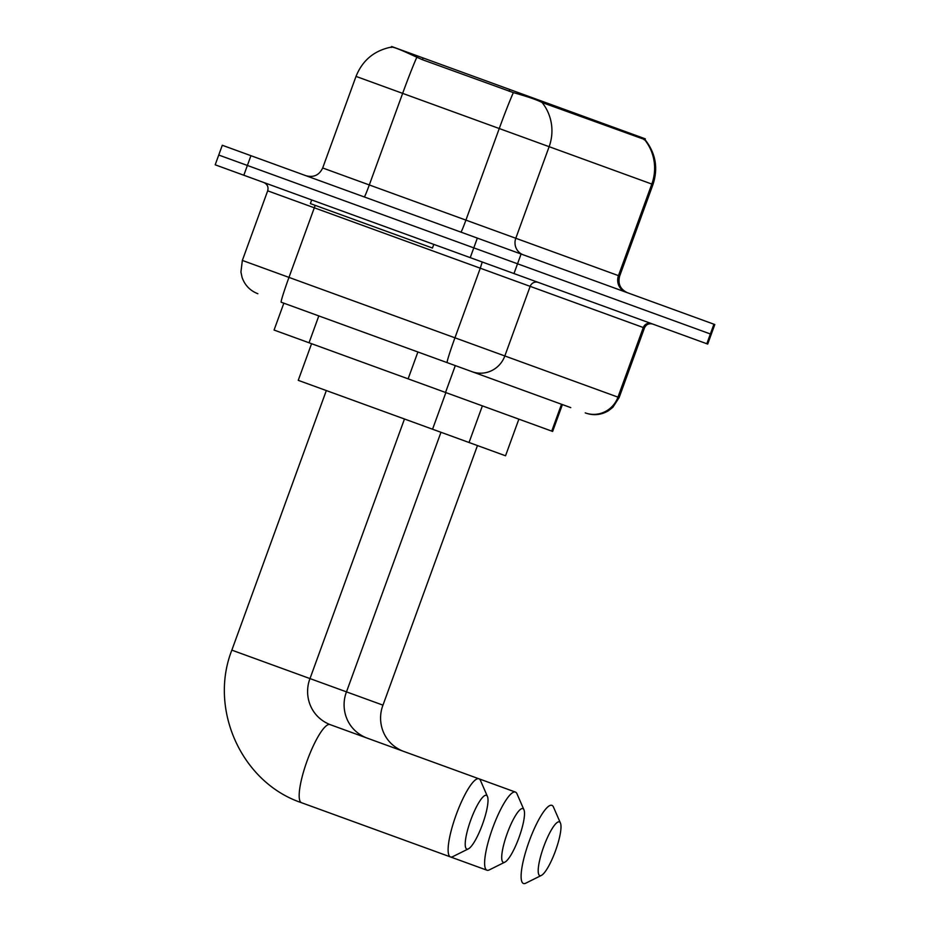 <?xml version="1.0" encoding="UTF-8"?>
<svg xmlns="http://www.w3.org/2000/svg" width="930" height="930" viewBox="0 0 930 930"><rect width="100%" height="100%" fill="white"/><g stroke="black" fill="none" stroke-linecap="round" stroke-linejoin="round"><path stroke-width="1.4" d="M569.579 407.177L562.406 404.573L552.629 431.439L445.528 392.46L274.071 330.045L283.848 303.18M391.425 47.07L391.623 46.5L645.304 138.826L644.92 139.872M644.781 139.895A45.477 44.384 110 0 1 651.814 184.059L652.988 184.489C658.324 168.144 655.685 153.206 645.071 139.686L542.097 102.521C537.366 99.975 527.787 96.662 513.36 92.616L422.325 59.671L412.223 55.114C398.459 48.709 391.46 46.163 391.216 47.465M710.369 333.975L517.533 263.795L710.369 333.975L713.926 324.21L714.81 324.535L707.707 344.065L706.823 343.751L710.369 333.975M477.346 238.103L222.293 145.266L215.19 164.808L243.823 175.235L470.231 257.633L473.789 247.868L517.533 263.795L247.38 165.459L473.789 247.868L477.346 238.103L713.926 324.21M218.748 155.043L247.38 165.459L218.748 155.043M303.866 310.469L281.197 302.227A25.994 1.174 -70 0 1 288.974 277.396L314.305 207.797L267.677 190.824C268.689 187.035 267.398 184.256 263.795 182.501M470.231 257.633L706.823 343.751M570.788 407.631L281.197 302.227M311.701 199.938L310.364 203.6L432.462 248.043L433.799 244.381M466.837 849.067A28.586 6.231 110 0 0 468.395 848.858A28.586 6.231 110 0 0 482.484 824.329A28.586 6.231 110 0 0 487.46 796.499A28.586 6.231 110 0 0 486.402 795.336A28.586 6.231 110 0 0 470.754 820.062A28.586 6.231 110 0 0 466.837 849.067M477.462 445.563L382.974 705.149L309.992 678.586C303.703 694.675 309.632 716.309 329.976 724.575L478.927 778.794A41.583 9.068 -70 0 1 480.473 780.468L487.46 796.499M468.395 848.858L452.747 856.646A41.583 9.068 -70 0 1 450.48 856.937A41.583 9.068 -70 0 1 456.177 814.761A41.583 9.068 -70 0 1 478.927 778.794M329.976 724.575A41.583 9.068 110 0 0 307.226 760.542A41.583 9.068 110 0 0 301.529 802.718L450.48 856.937M311.573 343.705L298.239 380.335L350.75 399.447L505.536 455.781L518.87 419.151M503.328 862.342A28.586 6.231 110 0 0 504.885 862.145A28.586 6.231 110 0 0 518.975 837.616A28.586 6.231 110 0 0 523.95 809.774A28.586 6.231 110 0 0 522.893 808.623A28.586 6.231 110 0 0 507.245 833.35A28.586 6.231 110 0 0 503.328 862.342M440.971 432.276L346.483 691.874C340.194 707.963 346.123 729.585 366.467 737.862L515.418 792.069A41.583 9.068 -70 0 1 516.964 793.755L523.95 809.774M504.885 862.145L489.238 869.922A41.583 9.068 -70 0 1 486.971 870.213A41.583 9.068 -70 0 1 492.668 828.049A41.583 9.068 -70 0 1 515.418 792.069M338.02 816.005L486.971 870.213M539.83 875.63A28.586 6.231 110 0 0 541.376 875.421A28.586 6.231 110 0 0 555.466 850.892A28.586 6.231 110 0 0 560.441 823.062A28.586 6.231 110 0 0 559.383 821.899A28.586 6.231 110 0 0 543.736 846.637A28.586 6.231 110 0 0 539.83 875.63M541.376 875.421L525.729 883.209A41.583 9.068 -70 0 1 523.462 883.5A41.583 9.068 -70 0 1 529.158 841.325A41.583 9.068 -70 0 1 551.909 805.357A41.583 9.068 -70 0 1 553.455 807.031L560.441 823.062M318.816 315.909L309.039 342.775M423.103 57.951L422.452 59.729M543.469 101.765L543.039 102.963M509.803 89.513L509.163 91.279M644.502 138.535L644.072 139.744M417.896 351.982L408.119 378.836M455.305 365.595L445.528 392.46M561.522 404.248L551.746 431.113M625.948 292.183A12.997 12.683 -70 0 1 618.473 275.64L651.814 184.059L356.016 76.4L322.687 167.981L619.659 276.07C617.683 283.743 620.264 289.3 627.425 292.729M416.803 57.323A45.477 2.058 -70 0 0 402.644 93.372L369.303 184.954A12.997 0.593 110 0 1 364.304 196.962M523.264 254.82A12.997 12.683 -70 0 1 515.801 238.266L549.13 146.696A45.477 44.384 -70 0 0 542.097 102.521M460.92 232.128A12.997 0.593 110 0 0 465.918 220.119L499.247 128.538A45.477 2.058 -70 0 1 513.36 92.616M250.937 155.694L243.823 175.235M521.091 254.018L513.976 273.56M257.877 293.741C250.135 290.718 244.869 285.289 242.091 277.454L240.928 272.072L242.346 260.423L454.944 337.811L480.275 268.212L314.305 207.797L315.177 205.344M447.167 362.63A25.994 1.174 -70 0 1 454.944 337.811L504.827 355.958L530.158 286.359L480.275 268.212L482.228 262.004M472.103 371.709A25.994 25.366 -70 0 0 504.827 355.958L617.962 397.133L643.293 327.534L530.158 286.359A6.498 6.336 110 0 1 538.342 282.429M585.237 412.885A25.994 25.366 -70 0 0 617.962 397.133L619.136 397.563L644.467 327.965L643.293 327.534A6.498 6.336 110 0 1 651.477 323.605M404.469 419L309.992 678.586L231.849 650.14C208.529 709.392 241.672 782.653 301.529 802.718M391.507 47.058C374.383 50.429 362.549 60.206 356.016 76.4M652.988 184.489L619.659 276.07M322.687 167.981C319.257 175.131 313.712 177.723 306.028 175.747M242.346 260.423L267.677 190.824M644.467 327.965C646.129 324.407 648.908 323.117 652.802 324.082M619.136 397.563L612.882 407.259L608.394 410.781C601.222 415.001 593.7 415.768 585.83 413.094M326.325 390.553L231.849 650.14M432.555 429.218L445.889 392.588M469.046 442.494L482.379 405.864M382.974 705.149C376.685 721.238 382.614 742.872 402.957 751.138"/></g></svg>
